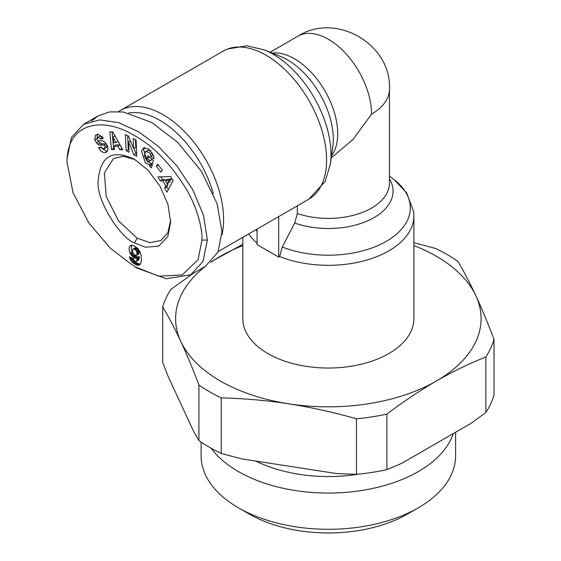 <?xml version="1.0" encoding="UTF-8"?>
<svg xmlns="http://www.w3.org/2000/svg" width="561" height="561" viewBox="0 0 561 561"><rect width="100%" height="100%" fill="white"/><g stroke="black" fill="none" stroke-linecap="round" stroke-linejoin="round"><path stroke-width="0.84" d="M257.078 229.077L257.078 244.61L278.677 257.085L279.651 256.524L282.232 247.001L294.714 223.061L297.33 213.517L297.33 205.838M201.988 240.059L198.026 259.848L182.199 274.932L158.805 276.201L134.493 266.566L110.517 248.453L88.933 223.096L73.056 192.753L66.976 162.108C67.11 122.003 103.21 116.057 135.215 136.035C153.714 146.26 170.881 164.17 186.708 189.765C198.44 209.891 202.528 231.02 201.988 240.059L207.388 240.059L202.928 261.559L190.775 274.778L166.133 278.733L137.193 268.123L134.493 266.566M134.486 159.303L148.335 170.481L160.074 186.322L167.914 204.407L170.67 221.988L167.809 236.602L158.679 246.118L145.453 247.226L134.486 242.864C121.625 239.189 94.809 199.842 98.315 179.113C100.882 155.797 112.943 149.191 134.486 159.303L134.479 159.303M170.642 220.382L167.858 232.738L160.86 240.536L149.99 242.64L137.186 238.187L118.574 220.929L106.267 196.518L104.346 172.998L113.504 158.518L123.21 156.323L134.668 159.52M144.759 147.48L143.637 149.759L147.599 161.827L151.638 163.461L149.478 164.71L145.439 163.076L141.477 151.007L143.588 147.894L149.065 149.079L153.742 156.281A6.592 3.801 60 0 1 153.896 157.718A6.592 3.801 60 0 1 153.777 158.847L150.769 156.4A2.672 1.543 -120 0 0 150.825 155.881A2.672 1.543 -120 0 0 150.32 154.1L148.917 152.297L145.453 151.638L144.324 155.839L146.666 160.537L148.77 161.47L151.533 159.99M149.359 157.003L152.115 159.478L149.955 160.726L147.185 158.293L147.866 155.685L153.349 160.502L151.442 167.851L149.429 166.077L149.478 164.71M152.115 159.478L150.93 160.222M148.77 161.47L149.955 160.726M151.077 151.049L147.76 150.299L145.453 151.638M95.959 134.956L98.182 134.374L102.712 137.143L103.294 138.237L100.896 139.205L100.587 138.602L97.965 137.396L97.018 138.847A1.424 0.82 -120 0 0 98.47 140.762L102.172 140.832A5.344 3.086 60 0 1 105.195 142.438L107.831 146.68L107.677 150.916L106.359 152.185L104.746 152.704C102.34 152.438 100.426 151.014 98.988 148.434L98.68 147.831L100.973 146.905L101.324 147.578L104.227 148.861L105.23 146.575A1.424 0.82 -120 0 0 103.848 145.138L100.061 145.068A5.344 3.086 60 0 1 97.951 144.254L96.436 142.817L94.767 139.717L95.377 135.439L96.12 134.857M96.997 134.5L95.377 135.439M97.537 134.191L97.025 138.735M101.758 148.188L106.906 151.456L104.746 152.704M279.651 256.524A85.538 49.389 180 0 0 388.85 250.851A85.538 49.389 180 0 0 413.899 215.929L413.899 318.634A85.538 49.389 180 0 1 388.85 353.556A85.538 49.389 180 0 1 295.626 364.264A85.538 49.389 180 0 1 242.822 318.634L242.822 237.31M205.291 266.398A152.746 88.189 0 0 0 180.817 341.46A152.746 88.189 0 0 0 288.824 403.822A152.746 88.189 0 0 0 436.374 380.996A152.746 88.189 0 0 0 475.903 295.808A152.746 88.189 0 0 0 436.374 256.279A152.746 88.189 0 0 0 413.899 245.571M221.216 397.896L221.216 453.449A168.027 97.011 0 0 1 209.548 447.32A168.027 97.011 0 0 1 198.931 440.588L198.931 385.035A168.027 97.011 0 0 0 209.548 391.767A168.027 97.011 0 0 0 221.216 397.896C243.614 398.415 266.152 400.386 288.824 403.822C311.502 407.405 334.04 412.405 356.438 418.815A168.027 97.011 0 0 0 386.873 414.109C403.275 401.69 419.775 390.652 436.374 380.996C452.972 371.487 469.466 363.479 485.868 356.957A168.027 97.011 0 0 0 494.024 339.384C488.021 323.501 481.983 308.978 475.903 295.808C469.83 282.793 463.793 271.3 457.79 261.314A168.027 97.011 0 0 0 447.173 254.582A168.027 97.011 0 0 0 435.511 248.453L413.899 242.731M198.931 440.588L193.475 431.093L168.16 376.55L162.697 362.511L162.697 306.965C168.7 316.951 174.744 328.444 180.817 341.46C186.89 354.629 192.928 369.152 198.931 385.035M118.694 111.506A85.538 49.389 60 0 1 120.335 110.482A85.538 49.389 60 0 1 163.104 114.717A85.538 49.389 60 0 1 223.594 219.477A85.538 49.389 60 0 1 221.89 234.961M255.837 461.072A111.506 64.375 0 0 0 358.444 474.164M211.181 448.246A127.256 73.47 0 0 0 238.376 471.549A127.256 73.47 0 0 0 365.597 489.851A127.256 73.47 0 0 0 453.288 433.583M418.345 507.775L407.545 514.016A111.983 64.648 0 0 1 249.182 514.016A111.983 64.648 0 0 0 249.182 514.016L238.376 507.775A127.256 73.47 0 0 0 418.345 507.775A127.256 73.47 0 0 0 455.616 455.827L455.616 432.243M152.929 155.152L150.762 156.414L152.929 155.152A2.672 1.543 -120 0 0 152.985 154.633A2.672 1.543 -120 0 0 152.922 154.044M242.822 245.571A152.746 88.189 0 0 0 220.354 256.279A152.746 88.189 0 0 0 210.754 262.359M242.822 244.28L211.735 261.398M193.138 273.417L170.853 289.392A168.027 97.011 0 0 0 162.697 306.965M356.438 418.815L356.438 474.368L336.067 473.484L241.588 458.87L221.216 453.449M494.024 339.384L494.024 394.937A168.027 97.011 0 0 1 485.868 412.51L470.952 423.387L401.788 463.316L386.873 469.662L386.873 414.109M485.868 412.51L485.868 356.957M356.438 474.368A168.027 97.011 0 0 0 386.873 469.662M278.677 216.609L278.677 257.085M297.33 213.517A61.1 35.273 180 0 0 371.564 208.068A61.1 35.273 180 0 0 389.46 183.124L389.46 89.15A61.1 35.273 180 0 1 371.564 114.093L353.213 139.254L331.207 157.985M128.672 112.992A80.959 46.738 60 0 1 213.334 193.699M201.104 442.068L201.104 455.827A127.256 73.47 0 0 0 238.376 507.775L249.175 514.016M91.576 121.043L98.168 115.854L109.788 111.884L123.329 111.976L151.765 122.508L177.606 142.249L201.406 171.266L217.044 203.545L221.974 231.637L218.019 252.057L205.361 266.356L190.775 274.778M66.976 158.994L71.436 137.508L83.589 124.276L99.823 119.879L118.666 122.67L138.574 131.744L158.328 146.323L176.946 165.951L192.661 189.52L203.461 215.115L207.388 240.059M111.471 149.464L109.802 131.884L112.754 131.982L122.824 149.836L119.781 149.738L117.88 146.218L114.044 146.098L114.465 149.563L111.471 149.464L114.304 148.237M160.909 172.073L156.316 166.14L157.774 164.254L162.367 170.186L160.909 172.073M136.071 139.998L136.793 156.267L133.813 154.731L128.553 141.842L129.016 152.248L126.106 150.748L125.384 134.479L128.476 136.078L133.609 148.644L133.16 138.497L136.071 139.998M157.914 176.897L170.754 176.575L173.111 180.537L166.975 192.157L164.555 188.075L165.825 185.887L162.767 180.74L160.306 180.923L157.914 176.897M131.008 254.813L129.963 252.962A8.597 4.965 60 0 1 129.766 246.188L131.709 245.164L134.724 246.174L137.971 248.663L140.089 251.91L141.253 255.991L141.344 261.005L140.538 263.915L138.623 265.276L136.554 265.009L133.266 263.137L131.435 261.328L129.991 258.817L129.381 256.833L133.532 258.628L134.072 260.367L135.026 261.328L135.734 261.566L136.604 261.061L137.214 257.758L135.678 258.179L134.184 257.723L131.008 254.813L133.167 253.572M112.088 131.961L113.631 148.216M117.88 146.218L120.04 144.976L116.211 144.85L114.044 146.098M120.04 144.976L121.94 148.49L119.781 149.738M158.328 164.976L156.316 166.14M151.638 163.461L151.589 164.836L149.429 166.077M151.589 164.836L152.108 165.292M149.345 157.045L147.185 158.293M152.922 155.166L153.588 155.748M97.782 137.487L100.124 136.148L102.747 137.354L103.056 137.957L100.896 139.205M97.916 140.552L98.596 141.568L96.436 142.817M98.596 141.568L100.11 143.006A5.344 3.086 -120 0 0 102.228 143.819L106.008 143.889L103.848 145.138M106.527 144.079A1.424 0.82 -120 0 0 106.008 143.889M107.467 145.818L106.604 147.508L104.444 148.756M106.906 151.456L107.326 151.393M133.813 154.731L135.972 153.483L136.681 153.847M135.425 139.668L135.769 147.396L133.609 148.644M127.649 135.65L128.266 149.499L126.106 150.748M128.266 149.499L128.904 149.829M130.397 140.776L128.553 141.842M133.925 148.462L135.972 153.483M160.776 176.827L162.466 179.674L160.306 180.923M162.466 179.674L164.927 179.492L162.767 180.74M167.325 183.531L167.984 184.639L165.825 185.887M164.927 179.492L165.488 180.439M167.984 184.639L166.715 186.827L164.555 188.075M166.715 186.827L168.342 189.569M129.963 252.962L132.123 251.714L132.613 252.667L130.454 253.916M132.613 252.667L133.006 253.299M133.749 254.336L131.646 255.662M133.806 254.414L134.486 255.143L132.326 256.391M134.486 255.143L135.222 255.774L133.062 257.015M135.222 255.774L136.014 256.3L133.855 257.548M136.014 256.3L134.184 257.723M136.344 256.475L137.136 256.798L134.977 258.046M137.136 256.798L137.838 256.931L135.678 258.179M137.838 256.931L135.958 258.172M138.118 256.924L136.589 258.046M138.749 256.798L137.214 257.758M139.373 256.51L137.193 257.927M139.352 256.679L139.254 257.829L137.087 259.077M139.254 257.829L139.114 258.733L136.954 259.981M139.114 258.733L138.953 259.392L136.793 260.641M138.953 259.392L136.604 261.061M138.763 259.813L136.302 261.391M130.496 257.317L129.64 257.808M131.695 257.836L129.991 258.817M132.424 258.151L132.592 258.502L130.433 259.75M132.592 258.502L132.985 259.196L130.825 260.444M132.985 259.196L133.595 260.08L131.435 261.328M133.595 260.08L134.31 260.907L132.151 262.155M134.31 260.907L134.717 261.3L132.557 262.548M134.717 261.3L135.425 261.889L133.266 263.137M135.425 261.889L136.232 262.464L134.072 263.712M136.232 262.464L137.143 263.011L134.984 264.259M137.143 263.011L137.901 263.418L135.741 264.659M137.901 263.418L138.714 263.761L136.554 265.009M138.714 263.761L139.458 263.979L137.298 265.227M139.458 263.979L140.152 264.07L137.992 265.318M140.229 264.343L138.623 265.276M139.829 264.757L139.205 265.115M130.825 245.339L130.215 245.69M131.519 245.178L129.766 246.188M131.807 245.171A8.597 4.965 -120 0 0 132.123 251.714M171.252 179.029L169.289 182.395L167.129 183.643L169.085 180.277L171.252 179.029L167.451 179.31L165.292 180.558L167.129 183.643M136.477 255.325L137.066 253.53L136.456 250.984L134.352 248.965L133.034 249.007L135.804 247.555L137.298 248.172L138.876 250.318L139.198 252.864L138.637 254.077L136.393 255.381L138.637 254.077M115.917 142.613L112.978 137.186L113.624 142.536L115.917 142.613L118.055 141.379M112.978 137.186L115.026 136.007M169.085 180.277L165.292 180.558M133.034 249.007L132.424 250.851L133.097 253.481L135.019 255.234L136.393 255.381M136.842 254.862L139.002 253.614M137.038 254.112L139.198 252.864M137.066 253.53L139.233 252.282M136.975 252.506L139.135 251.258M136.716 251.566L138.876 250.318M136.456 250.984L138.616 249.736M135.846 250.073L138.006 248.825M135.138 249.421L137.298 248.172M134.352 248.965L136.512 247.724M133.644 248.796L135.804 247.555M413.899 215.929L413.667 211.665L406.648 192.886L394.201 179.723A81.948 47.313 180 0 1 386.305 241.349A81.948 47.313 180 0 1 282.232 247.001M120.335 110.482L223.327 51.023A85.538 49.389 60 0 1 266.096 55.258A85.538 49.389 60 0 1 321.979 130.636A85.538 49.389 60 0 1 308.866 199.176L218.271 251.482M223.327 51.023L227.128 49.095L246.91 45.778L264.533 49.978A81.948 47.313 60 0 1 273.053 54.172A81.948 47.313 60 0 1 330.366 164.015L325.191 181.378L308.866 199.176M134.486 242.864L137.186 238.187M96.962 138.56L94.802 139.808M389.46 178.889A64.69 37.349 180 0 1 374.103 217.57A64.69 37.349 180 0 1 294.714 223.061M257.078 231.23A81.948 47.313 180 0 1 255.76 229.835M330.366 164.015L332.792 146.603A64.69 37.349 -120 0 0 287.541 59.894A64.69 37.349 -120 0 0 280.816 56.591L264.533 49.978M331.509 155.804A61.1 35.273 -120 0 0 332.112 105.875A61.1 35.273 -120 0 0 294.497 58.814A61.1 35.273 -120 0 0 272.211 53.092M371.564 114.093A61.1 35.273 -120 0 0 328.36 39.263A61.1 35.273 -120 0 0 297.814 36.234L270.093 52.236M152.354 152.929L150.32 154.1M257.078 243.222A85.538 49.389 180 0 1 248.698 233.916M102.747 137.354L100.587 138.602M100.11 143.006L97.951 144.254M102.228 143.819L100.061 145.068M105.23 146.575L107.263 145.397M101.092 147.129L98.953 148.363M389.46 176.028L394.201 179.723M389.46 89.15C391.676 44.116 335.801 11.753 297.814 36.234M83.589 124.276L98.168 115.854M66.976 162.108L66.976 158.987"/></g></svg>

